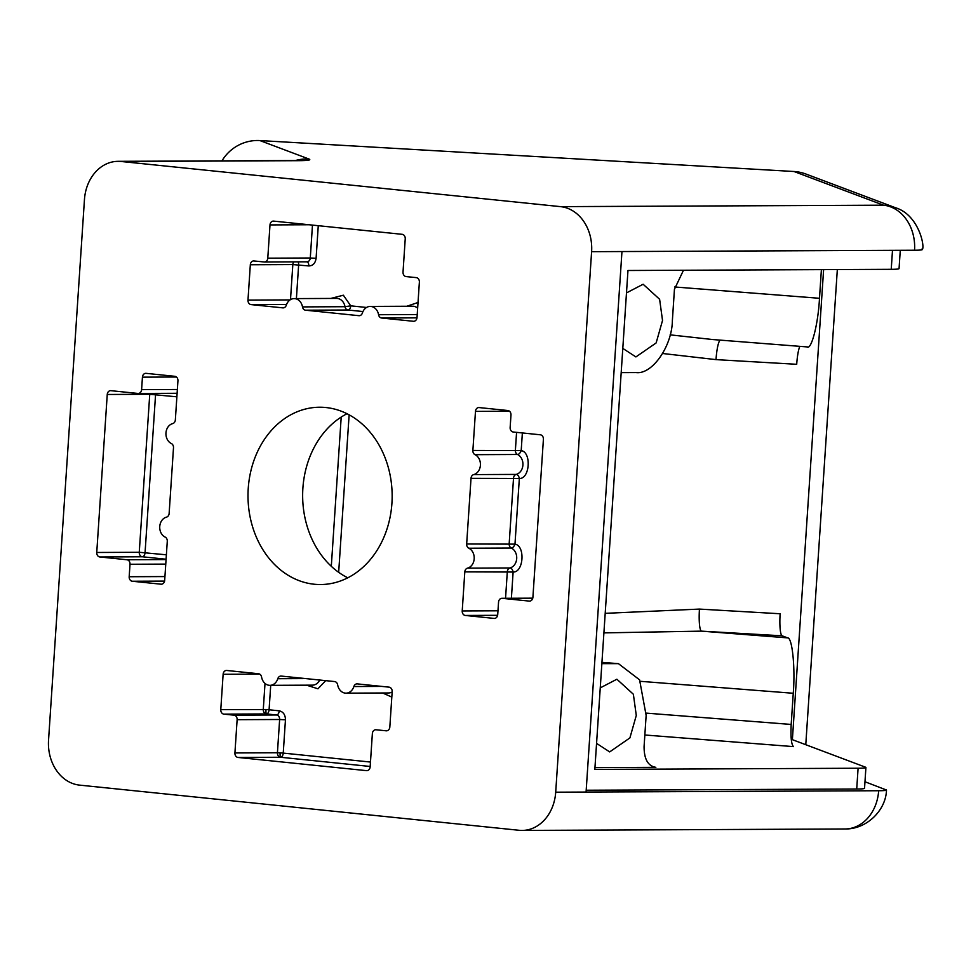 <?xml version="1.0" encoding="UTF-8"?>
<svg xmlns="http://www.w3.org/2000/svg" width="971" height="971" viewBox="0 0 971 971"><rect width="100%" height="100%" fill="white"/><g stroke="black" fill="none" stroke-linecap="round" stroke-linejoin="round"><path stroke-width="1.46" d="M381.749 686.4L353.869 686.533A4.175 3.386 89.7 0 1 357.012 683.875A4.175 3.386 89.7 0 1 357.304 683.887L389.068 687.152A4.175 3.386 89.7 0 1 392.175 691.668L389.832 727A4.175 3.386 89.7 0 1 386.47 730.823A4.175 3.386 89.7 0 1 386.167 730.811L376.032 729.767A4.175 3.386 89.7 0 0 375.741 729.755A4.175 3.386 89.7 0 0 372.366 733.578L370.157 766.847A4.175 3.386 89.7 0 1 366.795 770.671A4.175 3.386 89.7 0 1 366.504 770.646L238.029 757.453A4.175 3.386 89.7 0 1 234.921 752.95L277.427 752.756A4.175 3.386 -90.3 0 0 280.534 757.259A4.175 2.415 95.9 0 0 283.241 753.095L370.485 762.053M265.01 683.426L263.287 709.437A4.175 3.386 -90.3 0 0 266.382 713.94A4.175 2.415 95.9 0 0 269.088 709.777L265.993 709.534A4.175 0.692 -86.7 0 0 266.382 713.94L276.529 714.984L234.023 715.178A4.175 3.386 89.7 0 1 237.13 719.681L279.636 719.499L277.427 752.756L280.134 752.853A4.175 0.692 -86.7 0 0 280.534 757.259L370.182 766.471M391.92 503.269A88.664 72.085 -90.3 0 0 319.677 407.225A88.664 72.085 -90.3 0 0 248.236 488.498A88.664 72.085 -90.3 0 0 320.479 584.542A88.664 72.085 -90.3 0 0 391.92 503.269M347.035 413.719A88.664 72.085 -90.3 0 0 302.879 488.255A88.664 72.085 -90.3 0 0 347.776 577.806M130.017 564.26L129.179 576.725A4.175 3.386 89.7 0 0 132.287 581.241L161.028 584.19A4.175 3.386 89.7 0 0 161.32 584.202A4.175 3.386 89.7 0 0 164.682 580.379L167.279 541.308A4.175 3.386 89.7 0 0 165.131 537.084A10.426 8.484 89.7 0 1 159.754 526.5A10.426 8.484 89.7 0 1 166.454 517.155A4.175 3.386 89.7 0 0 169.136 513.428L173.493 447.765A4.175 3.386 89.7 0 0 171.345 443.529A10.426 8.484 89.7 0 1 165.968 432.957A10.426 8.484 89.7 0 1 172.668 423.611A4.175 3.386 89.7 0 0 175.35 419.873L177.936 380.814A4.175 3.386 89.7 0 0 174.841 376.311L146.099 373.35A4.175 3.386 89.7 0 0 145.796 373.337A4.175 3.386 89.7 0 0 142.434 377.161L141.608 389.638A4.175 3.386 89.7 0 1 138.246 393.461A4.175 3.386 89.7 0 1 137.955 393.449L110.9 390.67A4.175 3.386 89.7 0 0 110.609 390.658A4.175 3.386 89.7 0 0 107.247 394.481L96.748 552.475A4.175 3.386 89.7 0 0 99.855 556.978L126.91 559.757A4.175 3.386 89.7 0 1 130.017 564.26L165.762 564.102M622.799 348.395L635.908 356.927L656.141 342.933L662.525 320.479L659.612 299.274L643.13 284.248L626.477 292.902M596.558 743.373L609.679 751.906L629.9 737.911L636.284 715.457L633.371 694.265L616.888 679.227L600.248 687.881M121.023 161.477L560.558 206.641A41.717 33.924 89.7 0 1 591.606 251.683L914.548 250.239A41.717 33.924 -90.3 0 0 883.501 205.184A41.717 41.098 -69.4 0 1 895.432 207.721L805.918 174.027A41.717 41.098 110.6 0 0 793.987 171.503L259.912 140.564L308.996 159.038C311.533 160.069 307.892 160.616 298.085 160.676L121.023 161.477A41.717 33.924 89.7 0 0 118.074 161.332A41.717 33.924 89.7 0 0 84.453 199.577L48.55 740.072A41.717 33.924 89.7 0 0 79.598 785.126L519.133 830.29A41.717 33.924 89.7 0 0 522.082 830.436L845.025 828.979A41.717 33.924 -90.3 0 0 878.658 790.734L555.703 792.19A41.717 33.924 89.7 0 1 522.082 830.436M234.023 715.178L223.888 714.134A4.175 3.386 89.7 0 1 220.781 709.631L223.124 674.287A4.175 3.386 89.7 0 1 226.486 670.463A4.175 3.386 89.7 0 1 226.777 670.476L258.553 673.74A4.175 3.386 89.7 0 1 261.587 677.042A10.426 8.484 89.7 0 0 269.938 685.344A10.426 8.484 89.7 0 0 277.791 678.717A4.175 3.386 89.7 0 1 280.935 676.059A4.175 3.386 89.7 0 1 281.226 676.071L334.619 681.557A4.175 3.386 89.7 0 1 337.665 684.871A10.426 8.484 89.7 0 0 346.016 693.16A10.426 8.484 89.7 0 0 353.869 686.533M234.921 752.95L237.13 719.681M494.652 618.406L494.057 618.406A4.175 3.386 89.7 0 0 494.36 618.43A4.175 3.386 89.7 0 0 497.722 614.594L498.548 602.129A4.175 3.386 89.7 0 1 501.91 598.306A4.175 3.386 89.7 0 1 502.201 598.318L532.763 598.185M494.057 618.406L465.315 615.456A4.175 3.386 89.7 0 1 462.22 610.953L464.806 571.883A4.175 3.386 89.7 0 1 467.488 568.156L509.993 567.962A4.175 3.386 -90.3 0 0 507.311 571.701L505.551 598.282M468.811 548.227A4.175 3.386 89.7 0 1 466.663 543.991L471.02 478.339A4.175 3.386 89.7 0 1 473.702 474.601L516.208 474.406A4.175 3.386 -90.3 0 0 513.525 478.145L509.168 543.809A4.175 3.386 -90.3 0 0 511.316 548.032L468.811 548.227A10.426 8.484 89.7 0 1 474.188 558.811A10.426 8.484 89.7 0 1 467.488 568.156M516.572 432.35L515.383 450.253A4.175 3.386 -90.3 0 0 517.531 454.489L475.025 454.683A10.426 8.484 89.7 0 1 480.402 465.267A10.426 8.484 89.7 0 1 473.702 474.601M475.025 454.683A4.175 3.386 89.7 0 1 472.877 450.447L475.474 411.388A4.175 3.386 89.7 0 1 478.837 407.553A4.175 3.386 89.7 0 1 479.128 407.577L507.869 410.527A4.175 3.386 89.7 0 1 510.977 415.03L510.139 427.507A4.175 3.386 89.7 0 0 513.246 432.01L540.301 434.79A4.175 3.386 89.7 0 1 543.408 439.293L532.909 597.286A4.175 3.386 89.7 0 1 529.547 601.11A4.175 3.386 89.7 0 1 529.256 601.098L502.201 598.318M250.324 264.755L247.981 300.1A4.175 3.386 89.7 0 0 251.088 304.603L282.852 307.868A4.175 3.386 89.7 0 0 283.144 307.88A4.175 3.386 89.7 0 0 286.287 305.234A10.426 8.484 89.7 0 1 294.14 298.607A10.426 8.484 89.7 0 1 302.491 306.897A4.175 3.386 89.7 0 0 305.537 310.198L358.93 315.684A4.175 3.386 89.7 0 0 359.221 315.696A4.175 3.386 89.7 0 0 362.365 313.05A10.426 8.484 89.7 0 1 370.218 306.423A10.426 8.484 89.7 0 1 378.569 314.713A4.175 3.386 89.7 0 0 381.603 318.015L413.379 321.28A4.175 3.386 89.7 0 0 413.67 321.292A4.175 3.386 89.7 0 0 417.032 317.468L419.375 282.136A4.175 3.386 89.7 0 0 416.268 277.621L406.133 276.589A4.175 3.386 89.7 0 1 403.026 272.074L405.235 238.817A4.175 3.386 89.7 0 0 402.128 234.314L273.652 221.109A4.175 3.386 89.7 0 0 273.361 221.097A4.175 3.386 89.7 0 0 269.999 224.92L267.778 258.177A4.175 3.386 89.7 0 1 264.415 262.012A4.175 3.386 89.7 0 1 264.124 261.988L253.977 260.956A4.175 3.386 89.7 0 0 253.686 260.932A4.175 3.386 89.7 0 0 250.324 264.755L292.829 264.573L290.499 299.638M591.606 251.683L555.703 792.19M259.912 140.564A41.717 41.098 110.6 0 0 221.971 160.858M864.967 781.752L886.474 790.03C886.074 810.093 866.763 829.416 845.025 828.979M621.962 251.55L586.071 792.045M805.772 744.708L837.33 269.55M885.928 789.641C887.603 790.333 885.176 790.697 878.658 790.734M586.193 790.236L856.713 789.022A41.717 2.112 3.8 0 0 864.542 788.318L865.914 767.527A41.717 2.112 -176.2 0 1 858.097 768.231L594.835 769.42L627.97 270.496L891.232 269.319A41.717 2.112 3.8 0 0 899.061 268.603L900.275 250.3M149.886 393.413A4.175 3.386 -90.3 0 0 149.752 394.287L139.254 552.281A4.175 3.386 -90.3 0 0 142.361 556.784L99.855 556.978M302.491 306.897L344.996 306.702A4.175 3.386 -90.3 0 0 348.043 310.016A4.175 2.415 95.9 0 0 350.737 305.841L366.553 307.467M914.548 250.239C921.078 250.202 923.506 249.826 921.819 249.146M823.614 269.622L792.385 739.671L791.28 739.611M792.385 739.671L865.367 767.139A41.717 2.112 -176.2 0 1 865.914 767.527M621.185 372.621L636.066 372.561C652.172 374.806 672.138 346.149 672.381 320.442L674.444 289.261L683.487 270.241M654.478 767.224L655.158 767.308M594.956 767.6L655.838 767.333C647.997 766.046 644.076 759.128 644.076 746.602L646.14 715.421L639.573 679.834L618.442 663.654L601.85 663.654M155.53 393.389A4.175 2.415 -84.1 0 1 155.566 394.627L145.067 552.62A4.175 2.415 -84.1 0 1 142.361 556.784L166.09 559.223M464.806 571.883L513.125 572.028A4.175 2.379 75.6 0 0 509.993 567.962A10.426 8.484 -90.3 0 0 516.693 558.616A10.426 8.484 -90.3 0 0 511.316 548.032A4.175 2.258 -64.3 0 0 514.982 544.136L466.663 543.991M522.362 432.945L521.196 450.593A4.175 2.258 -64.3 0 1 517.531 454.489A10.426 8.484 -90.3 0 1 522.908 465.073A10.426 8.484 -90.3 0 1 516.208 474.406A4.175 2.379 -104.4 0 1 519.339 478.485L514.982 544.136C525.457 545.726 523.672 572.611 513.125 572.028L511.389 598.257M294.14 298.607L336.646 298.413A10.426 8.484 -90.3 0 1 344.996 306.702L350.737 305.841L343.358 295.208L330.771 298.437M662.695 353.505L716.015 359.622L796.706 364.295A20.864 3.435 93.3 0 1 799.825 346.356M821.393 269.622L819.488 298.291L674.675 286.979M806.925 346.841C811.283 350.859 818.189 324.156 819.488 298.291M716.015 359.622A20.864 3.435 93.3 0 1 720.264 340.129M670.136 334.849L712.92 339.559M640.326 681.314L793.258 693.27C795.37 667.708 792.263 637.243 787.602 637.874L782.116 635.811A20.864 3.435 -86.7 0 1 780.138 613.757L699.448 609.084A20.864 3.435 -86.7 0 0 701.426 631.138L603.901 632.886M793.258 693.27L791.183 724.451C790.588 737.074 791.341 744.466 793.453 746.614L644.841 734.998M296.398 298.595L298.643 264.901A4.175 2.415 95.9 0 0 298.061 261.854M293.885 261.879A4.175 3.386 -90.3 0 0 292.829 264.573L308.778 265.945C312.893 265.836 315.332 263.299 316.097 258.322L318.27 225.697M280.134 752.853L283.241 753.095L285.45 719.827C285.353 714.765 283.277 711.767 279.235 710.821L269.088 709.777L270.715 685.332M107.247 394.481L149.752 394.287L176.88 396.811M166.381 554.805L139.254 552.281L96.748 552.475M238.029 757.453L280.534 757.259M497.965 610.795L462.22 610.953M471.02 478.339L519.339 478.485C529.887 479.055 531.671 452.183 521.196 450.593L472.877 450.447M475.474 411.388L509.496 411.231M381.603 318.015L416.996 317.857M305.537 310.198L348.043 310.016L362.96 311.545M251.088 304.603L286.566 304.445M793.987 171.503L883.501 205.184L560.558 206.641M298.085 160.676A41.717 33.924 -90.3 0 0 295.135 160.531L300.27 160.409M295.451 160.531A41.717 41.098 -69.4 0 1 308.996 159.038M259.706 674.129L223.124 674.287M305.671 678.583L277.791 678.717M497.613 615.311L465.315 615.456M378.569 314.713L417.227 314.543M247.981 300.1L290.062 299.918M309.021 224.75L269.999 224.92M699.448 609.084L605.2 613.344M858.097 768.231L856.713 789.022M891.232 269.319L892.495 250.336M132.287 581.241L164.585 581.095M166.065 559.575L126.91 559.757M382.635 692.991L391.823 697.081M306.557 685.174L317.954 688.803L325.686 680.647M269.938 685.344L312.444 685.15A10.426 8.484 -90.3 0 0 319.702 680.028M265.993 709.534L220.781 709.631M346.016 693.16L388.521 692.966A10.426 8.484 -90.3 0 0 392.163 691.935M418.028 302.479L406.849 306.253M417.651 308.147A10.426 8.484 -90.3 0 0 412.724 306.229L370.218 306.423M312.468 225.102L310.283 257.995L267.778 258.177M782.116 635.811L701.426 631.138L787.602 637.874M601.935 662.44L616.731 663.594M341.209 417.069L331.305 566.299M176.455 377.015L142.434 377.161M129.179 576.725L164.936 576.568M177.365 389.48L141.608 389.638M279.235 710.821A4.175 2.415 -84.1 0 1 276.529 714.984A4.175 3.386 -90.3 0 1 279.636 719.499L285.45 719.827M266.382 713.94L223.888 714.134M316.097 258.322L310.283 257.995A4.175 3.386 -90.3 0 1 306.921 261.818A4.175 3.386 -90.3 0 1 306.63 261.806M308.778 265.945A4.175 2.415 95.9 0 0 306.836 261.818M646.261 713.127L791.183 724.451M118.074 161.332L295.135 160.531M922.377 249.535C925.035 245.906 918.348 214.555 895.432 207.721M601.935 662.368L618.442 663.654M177.11 393.291L138.246 393.461M532.776 598.16L501.91 598.306M264.415 262.012L306.921 261.818M711.258 339.425L807.411 346.938M338.673 572.32L349.135 414.811"/></g></svg>

